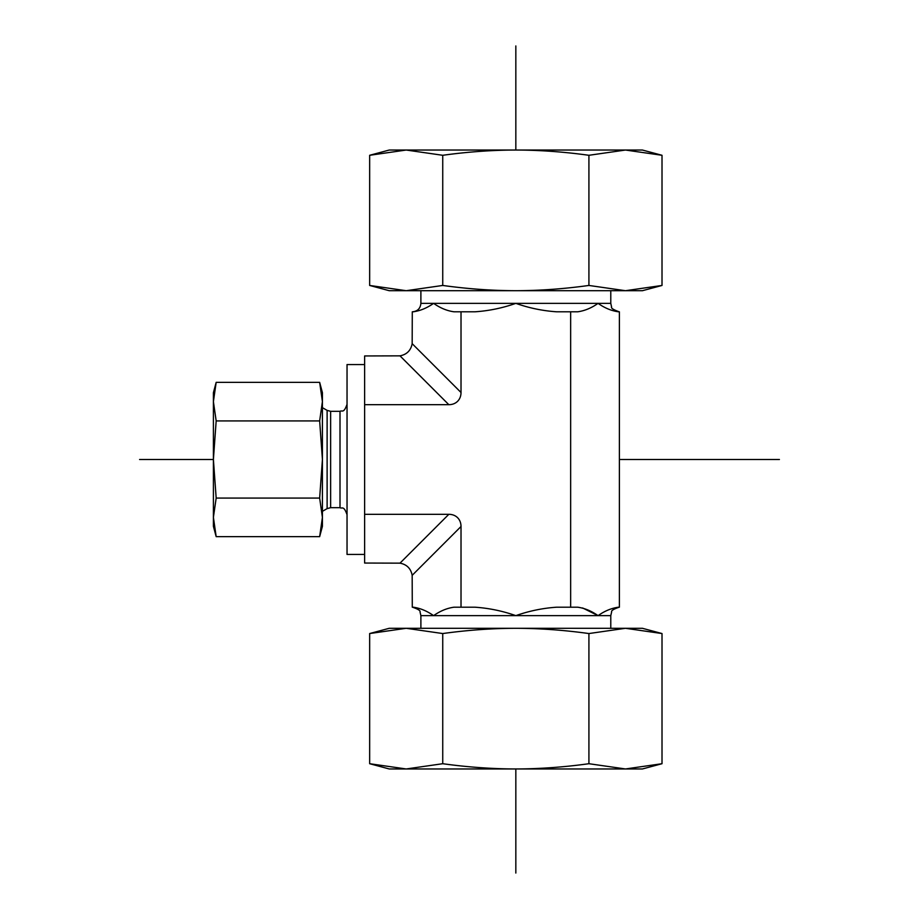 <?xml version="1.0" encoding="UTF-8"?>
<svg xmlns="http://www.w3.org/2000/svg" width="919" height="919" viewBox="0 0 919 919"><rect width="100%" height="100%" fill="white"/><g stroke="black" fill="none" stroke-linecap="round" stroke-linejoin="round"><path stroke-width="1.38" d="M399.995 355.848L364.625 355.952L364.625 563.048L399.995 563.152C406.807 564.473 410.862 568.528 412.171 575.34L461.016 526.495L461.016 607.195L474.916 607.195C488.828 608.125 502.475 610.94 515.835 615.638C529.195 610.94 542.83 608.125 556.742 607.195L577.603 607.195C584.564 608.125 591.376 610.94 598.062 615.638C604.736 610.94 611.56 608.125 618.521 607.195L619.383 607.195L619.383 311.805L618.521 311.805C611.56 310.875 604.736 308.06 598.062 303.362C591.376 308.06 584.564 310.875 577.603 311.805L556.742 311.805C542.83 310.875 529.195 308.06 515.835 303.362C502.475 308.06 488.828 310.875 474.916 311.805L454.066 311.805C447.105 310.875 440.293 308.06 433.607 303.362C426.921 308.06 420.109 310.875 413.148 311.805L412.286 311.805L412.171 343.66C410.862 350.472 406.807 354.527 399.995 355.848L448.828 404.682A18.162 14.061 45 0 0 461.016 392.505L461.016 311.805M364.625 554.444L347.037 554.444L347.037 364.556L364.625 364.556M364.625 514.318L448.828 514.318L399.995 563.152M619.222 607.195C613.582 609.102 611.055 610.687 611.64 611.928L610.779 615.638L433.607 615.638C426.921 610.94 420.109 608.125 413.148 607.195C420.109 608.125 426.921 610.94 433.607 615.638C440.293 610.94 447.105 608.125 454.066 607.195L461.016 607.195M412.171 575.34L412.286 607.195L413.148 607.195M598.062 615.638L582.646 607.976M610.779 290.703L610.779 303.362L420.891 303.362C420.385 308.485 417.571 311.3 412.447 311.805M570.653 607.195L570.653 311.805M461.016 526.495A18.162 14.061 -45 0 0 448.828 514.318M448.828 404.682L364.625 404.682M515.835 768.962L389.231 768.962L369.656 763.712L406.198 768.962L442.74 763.712C467.645 767.158 492.01 768.904 515.835 768.962C539.66 768.904 564.025 767.158 588.918 763.712L625.471 768.962L515.835 768.962L515.835 873.05M662.013 763.712L642.427 768.962L625.471 768.962L662.013 763.712L662.013 633.547L625.471 628.297L642.427 628.297L662.013 633.547M625.471 628.297L588.918 633.547C564.025 630.101 539.66 628.343 515.835 628.297L625.471 628.297M515.835 628.297C492.01 628.343 467.645 630.101 442.74 633.547L406.198 628.297L515.835 628.297M369.656 633.547L389.231 628.297L406.198 628.297L369.656 633.547L369.656 763.712M442.74 633.547L442.74 763.712M588.918 633.547L588.918 763.712M369.656 155.288L389.231 150.038L642.427 150.038L662.013 155.288L625.471 150.038L588.918 155.288C564.025 151.842 539.66 150.096 515.835 150.038C492.01 150.096 467.645 151.842 442.74 155.288L406.198 150.038L369.656 155.288L369.656 285.453L406.198 290.703L442.74 285.453C467.645 288.899 492.01 290.657 515.835 290.703L389.231 290.703L369.656 285.453M588.918 285.453L625.471 290.703L515.835 290.703C539.66 290.657 564.025 288.899 588.918 285.453L588.918 155.288M662.013 285.453L642.427 290.703L625.471 290.703L662.013 285.453L662.013 155.288M442.74 285.453L442.74 155.288M216.172 536.65L213.403 526.311L213.403 392.689L216.172 382.35L213.403 401.637L216.172 420.925L213.403 459.5L216.172 498.075L213.403 517.363L216.172 536.65L319.651 536.65L322.42 517.363L322.42 526.311L319.651 536.65M322.42 401.637L319.651 382.35L322.42 392.689L322.42 459.5L319.651 420.925L322.42 401.477M322.42 517.523L319.651 498.075L322.42 459.5L322.42 409.254M322.42 459.5L322.42 517.363M319.651 420.925L216.172 420.925M319.651 382.35L216.172 382.35M319.651 498.075L216.172 498.075M515.835 45.95L515.835 150.038M139.585 459.5L213.403 459.5M619.383 459.5L779.415 459.5M433.607 615.638L420.891 615.638L420.029 611.928C420.603 610.687 418.076 609.102 412.447 607.195M330.633 507.679L330.633 411.321L340.007 411.321L340.007 507.679L330.633 507.679L327.118 508.621L327.118 410.379L322.42 407.668M461.016 392.505L412.171 343.66M420.891 615.638L420.891 628.297M610.779 615.638L610.779 628.297M327.118 508.621L322.42 511.332M330.633 411.321L327.118 410.379M340.007 507.679C342.086 509.023 343.695 505.094 347.037 514.709M340.007 411.321C342.086 409.977 343.695 413.906 347.037 404.291M610.779 303.362L611.583 306.957C610.894 308.152 613.433 309.76 619.222 311.805M420.891 290.703L420.891 303.362"/></g></svg>
